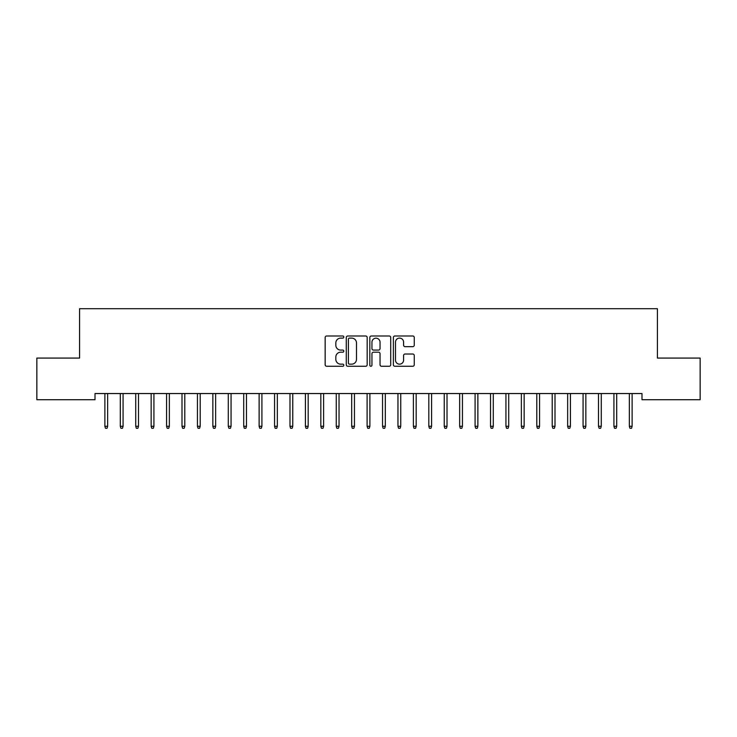 <?xml version="1.0" encoding="UTF-8"?>
<svg xmlns="http://www.w3.org/2000/svg" width="737" height="737" viewBox="0 0 737 737"><rect width="100%" height="100%" fill="white"/><g stroke="black" fill="none" stroke-linecap="round" stroke-linejoin="round"><path stroke-width="1.11" d="M343.82 337.049A1.059 1.059 0 0 0 342.76 335.989L326.675 335.989A1.511 1.511 0 0 0 325.155 337.5L325.155 364.76A1.511 1.511 0 0 0 326.675 366.271L342.76 366.271A1.059 1.059 0 0 0 343.82 365.211A1.059 1.059 0 0 0 342.76 364.152L340.678 364.152A4.846 4.846 0 0 1 335.832 359.306L335.832 357.04A4.846 4.846 0 0 1 340.678 352.194L342.76 352.194A1.059 1.059 0 0 0 343.82 351.134A1.059 1.059 0 0 0 342.76 350.075L340.678 350.075A4.846 4.846 0 0 1 335.832 345.229L335.832 342.954A4.846 4.846 0 0 1 340.678 338.108L342.76 338.108A1.059 1.059 0 0 0 343.82 337.049M412.748 346.666A1.511 1.511 0 0 0 414.268 345.146L414.268 337.5A1.511 1.511 0 0 0 412.748 335.989L394.885 335.989A1.511 1.511 0 0 0 393.374 337.5L393.374 364.76A1.511 1.511 0 0 0 394.885 366.271L412.748 366.271A1.511 1.511 0 0 0 414.268 364.76L414.268 355.52A1.511 1.511 0 0 0 412.748 354.009L405.101 354.009A1.511 1.511 0 0 0 403.59 355.52L403.59 360.098A4.054 4.054 0 0 1 399.537 364.152A4.054 4.054 0 0 1 395.493 360.098L395.493 342.161A4.054 4.054 0 0 1 399.537 338.108A4.054 4.054 0 0 1 403.59 342.161L403.59 345.146A1.511 1.511 0 0 0 405.101 346.666L412.748 346.666M641.991 393.549L95.009 393.549L95.009 399.721L36.85 399.721L36.85 358.071L79.578 358.071L79.578 308.711L657.422 308.711L657.422 358.071L700.15 358.071L700.15 399.721L641.991 399.721L641.991 393.549M367.173 337.5A1.511 1.511 0 0 0 365.663 335.989L347.79 335.989A1.511 1.511 0 0 0 346.279 337.5L346.279 364.76A1.511 1.511 0 0 0 347.79 366.271L365.663 366.271A1.511 1.511 0 0 0 367.173 364.76L367.173 337.5M371.337 335.989L389.21 335.989A1.511 1.511 0 0 1 390.721 337.5L390.721 364.76A1.511 1.511 0 0 1 389.21 366.271L381.563 366.271A1.511 1.511 0 0 1 380.043 364.76L380.043 353.705A1.511 1.511 0 0 0 378.532 352.194L373.456 352.194A1.511 1.511 0 0 0 371.945 353.705L371.945 365.211A1.059 1.059 0 0 1 370.886 366.271A1.059 1.059 0 0 1 369.827 365.211L369.827 337.5A1.511 1.511 0 0 1 371.337 335.989M349.458 338.108A1.059 1.059 0 0 0 348.398 339.167L348.398 363.092A1.059 1.059 0 0 0 349.458 364.152L351.66 364.152A4.846 4.846 0 0 0 356.496 359.306L356.496 342.954A4.846 4.846 0 0 0 351.66 338.108L349.458 338.108M380.043 342.235A4.054 4.054 0 0 0 375.999 338.182A4.054 4.054 0 0 0 371.945 342.235L371.945 348.555A1.511 1.511 0 0 0 373.456 350.075L378.532 350.075A1.511 1.511 0 0 0 380.043 348.555L380.043 342.235M107.657 426.281L107.04 428.289L105.492 428.289L104.875 426.281L107.657 426.281L107.657 393.549M104.875 426.281L104.875 393.549M123.079 426.281L122.462 428.289L120.923 428.289L120.306 426.281L123.079 426.281L123.079 393.549M120.306 426.281L120.306 393.549M138.501 426.281L137.883 428.289L136.345 428.289L135.728 426.281L138.501 426.281L138.501 393.549M135.728 426.281L135.728 393.549M153.932 426.281L153.314 428.289L151.767 428.289L151.149 426.281L153.932 426.281L153.932 393.549M151.149 426.281L151.149 393.549M169.353 426.281L168.736 428.289L167.198 428.289L166.58 426.281L169.353 426.281L169.353 393.549M166.58 426.281L166.58 393.549M184.784 426.281L184.167 428.289L182.619 428.289L182.002 426.281L184.784 426.281L184.784 393.549M182.002 426.281L182.002 393.549M200.206 426.281L199.589 428.289L198.05 428.289L197.433 426.281L200.206 426.281L200.206 393.549M197.433 426.281L197.433 393.549M215.637 426.281L215.02 428.289L213.472 428.289L212.855 426.281L215.637 426.281L215.637 393.549M212.855 426.281L212.855 393.549M231.059 426.281L230.441 428.289L228.903 428.289L228.286 426.281L231.059 426.281L231.059 393.549M228.286 426.281L228.286 393.549M246.48 426.281L245.863 428.289L244.325 428.289L243.707 426.281L246.48 426.281L246.48 393.549M243.707 426.281L243.707 393.549M261.911 426.281L261.294 428.289L259.746 428.289L259.129 426.281L261.911 426.281L261.911 393.549M259.129 426.281L259.129 393.549M277.333 426.281L276.716 428.289L275.177 428.289L274.56 426.281L277.333 426.281L277.333 393.549M274.56 426.281L274.56 393.549M292.764 426.281L292.147 428.289L290.599 428.289L289.982 426.281L292.764 426.281L292.764 393.549M289.982 426.281L289.982 393.549M308.186 426.281L307.569 428.289L306.03 428.289L305.413 426.281L308.186 426.281L308.186 393.549M305.413 426.281L305.413 393.549M323.607 426.281L322.99 428.289L321.452 428.289L320.835 426.281L323.607 426.281L323.607 393.549M320.835 426.281L320.835 393.549M339.038 426.281L338.421 428.289L336.873 428.289L336.256 426.281L339.038 426.281L339.038 393.549M336.256 426.281L336.256 393.549M354.46 426.281L353.843 428.289L352.304 428.289L351.687 426.281L354.46 426.281L354.46 393.549M351.687 426.281L351.687 393.549M369.891 426.281L369.274 428.289L367.726 428.289L367.109 426.281L369.891 426.281L369.891 393.549M367.109 426.281L367.109 393.549M385.313 426.281L384.696 428.289L383.157 428.289L382.54 426.281L385.313 426.281L385.313 393.549M382.54 426.281L382.54 393.549M400.744 426.281L400.127 428.289L398.579 428.289L397.962 426.281L400.744 426.281L400.744 393.549M397.962 426.281L397.962 393.549M416.165 426.281L415.548 428.289L414.01 428.289L413.393 426.281L416.165 426.281L416.165 393.549M413.393 426.281L413.393 393.549M431.587 426.281L430.97 428.289L429.431 428.289L428.814 426.281L431.587 426.281L431.587 393.549M428.814 426.281L428.814 393.549M447.018 426.281L446.401 428.289L444.853 428.289L444.236 426.281L447.018 426.281L447.018 393.549M444.236 426.281L444.236 393.549M462.44 426.281L461.823 428.289L460.284 428.289L459.667 426.281L462.44 426.281L462.44 393.549M459.667 426.281L459.667 393.549M477.871 426.281L477.254 428.289L475.706 428.289L475.089 426.281L477.871 426.281L477.871 393.549M475.089 426.281L475.089 393.549M493.293 426.281L492.675 428.289L491.137 428.289L490.52 426.281L493.293 426.281L493.293 393.549M490.52 426.281L490.52 393.549M508.714 426.281L508.097 428.289L506.559 428.289L505.941 426.281L508.714 426.281L508.714 393.549M505.941 426.281L505.941 393.549M524.145 426.281L523.528 428.289L521.98 428.289L521.363 426.281L524.145 426.281L524.145 393.549M521.363 426.281L521.363 393.549M539.567 426.281L538.95 428.289L537.411 428.289L536.794 426.281L539.567 426.281L539.567 393.549M536.794 426.281L536.794 393.549M554.998 426.281L554.381 428.289L552.833 428.289L552.216 426.281L554.998 426.281L554.998 393.549M552.216 426.281L552.216 393.549M570.42 426.281L569.802 428.289L568.264 428.289L567.647 426.281L570.42 426.281L570.42 393.549M567.647 426.281L567.647 393.549M585.851 426.281L585.233 428.289L583.686 428.289L583.068 426.281L585.851 426.281L585.851 393.549M583.068 426.281L583.068 393.549M601.272 426.281L600.655 428.289L599.117 428.289L598.499 426.281L601.272 426.281L601.272 393.549M598.499 426.281L598.499 393.549M616.694 426.281L616.077 428.289L614.538 428.289L613.921 426.281L616.694 426.281L616.694 393.549M613.921 426.281L613.921 393.549M632.125 426.281L631.508 428.289L629.96 428.289L629.343 426.281L632.125 426.281L632.125 393.549M629.343 426.281L629.343 393.549"/></g></svg>
